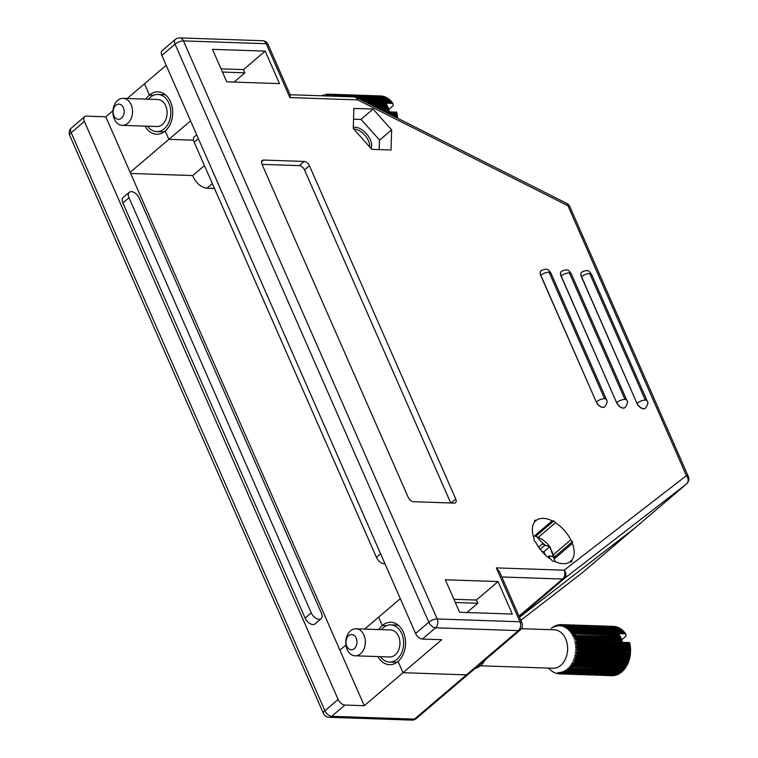 <?xml version="1.0" encoding="UTF-8"?>
<svg xmlns="http://www.w3.org/2000/svg" width="758" height="758" viewBox="0 0 758 758"><rect width="100%" height="100%" fill="white"/><g stroke="black" fill="none" stroke-linecap="round" stroke-linejoin="round"><path stroke-width="1.14" d="M538.265 537.375L555.481 522.707L553.852 520.888L552.175 520.831L533.859 536.437M535.536 536.493L553.852 520.888M553.852 554.306L570.812 539.857L572.442 541.676L554.581 556.893M534.617 521.76L536.342 520.291L534.665 520.234L534.608 521.997A26.757 15.359 -130.4 0 0 534.106 538.606L534.049 540.378L535.679 542.197A26.757 15.359 -130.4 0 0 551 559.347L552.629 561.166L554.316 561.223A26.757 15.359 -130.4 0 0 570.139 561.763L571.826 561.82L571.873 560.058L569.068 562.445M554.865 558.371L572.385 543.448L572.442 541.676M536.342 520.291A26.757 15.359 -130.4 0 1 552.175 520.831M555.481 522.707A26.757 15.359 -130.4 0 1 570.812 539.857M572.385 543.448A26.757 15.359 -130.4 0 1 571.873 560.058M445.334 579.775L459.604 612.275L512.323 614.065L498.053 581.566L445.334 579.775M371.856 149.345L391.043 149.999L391.659 129.855L373.078 109.067L353.882 108.413L353.266 128.547L371.856 149.345M265.205 51.127L212.486 49.336L226.756 81.836L279.475 83.626L265.205 51.127L243.517 69.603L221.052 68.845M581.737 272.141A6.263 3.591 49.6 0 0 581.67 272.188A6.263 3.591 49.6 0 0 581.424 276.812L636.976 403.36A6.263 3.591 49.6 0 0 645.352 408.278A6.263 3.591 49.6 0 0 645.409 408.221M561.384 271.449A6.263 3.591 49.6 0 0 561.318 271.497A6.263 3.591 49.6 0 0 561.072 276.12L616.624 402.669A6.263 3.591 49.6 0 0 624.999 407.586A6.263 3.591 49.6 0 0 625.056 407.529M541.023 270.758A6.263 3.591 49.6 0 0 540.966 270.805A6.263 3.591 49.6 0 0 540.719 275.429L596.271 401.977A6.263 3.591 49.6 0 0 604.638 406.894A6.263 3.591 49.6 0 0 604.704 406.838M263.5 160.061L304.204 161.445A4.927 2.833 -130.4 0 1 309.435 165.737L455.748 499.039A4.927 2.833 -130.4 0 1 455.549 502.677A4.927 2.833 -130.4 0 1 454.184 503.104L413.47 501.72A4.927 2.833 -130.4 0 1 408.249 497.428L261.936 164.126A4.927 2.833 -130.4 0 1 262.135 160.488A4.927 2.833 -130.4 0 1 263.5 160.061L261.501 161.767M453.9 599.284L476.365 600.052L477.777 603.264L455.312 602.506M501.824 576.971L562.559 579.036A6.415 3.676 49.6 0 0 564.255 578.543A6.415 5.249 -127.7 0 0 564.17 570.196L686.416 475.645A6.415 5.249 52.3 0 1 686.502 483.992A6.415 3.676 49.6 0 0 686.577 483.926L634.635 528.184A6.415 3.676 -130.4 0 1 634.56 528.25L519.505 617.249L634.56 528.25A6.415 3.676 49.6 0 0 634.635 528.184A6.415 3.676 49.6 0 0 634.711 528.118M179.674 37.9L262.448 40.714A6.415 4.652 91.9 0 1 266.229 43.718A6.415 2.435 -23.7 0 1 268.105 44.542L290.276 95.053L289.878 97.593L266.229 43.718L183.455 40.904A6.415 4.652 -88.1 0 0 179.674 37.9A6.415 6.415 0 0 0 175.297 39.425L162.089 50.691A6.415 3.676 49.6 0 0 161.833 55.419L415.583 633.48A6.415 3.676 49.6 0 0 422.377 639.051L441.734 639.714L403.01 672.706L398.064 661.431A21.205 15.378 -88.1 0 0 405.104 637.866A21.205 15.378 -88.1 0 0 390.901 622.28A21.205 15.378 -88.1 0 0 382.288 625.511L386.589 625.663L382.288 625.511L378.621 617.164L400.309 598.687M190.561 120.863L168.882 139.339L193.555 140.183L168.882 139.339L165.216 130.992A21.205 15.378 -88.1 0 0 172.256 107.428A21.205 15.378 -88.1 0 0 158.052 91.841A21.205 15.378 -88.1 0 0 149.44 95.072L153.741 95.214L149.44 95.072L144.494 83.797L149.44 95.072A21.205 15.378 -88.1 0 0 145.943 99.127M329.105 717.286A6.415 4.652 -88.1 0 0 331.71 716.31A6.415 3.676 -130.4 0 1 324.917 710.729A6.415 2.435 156.3 0 0 323.458 713.458A6.415 6.415 0 0 0 329.105 717.286L411.878 720.1A6.415 4.652 91.9 0 0 414.484 719.124L466.426 674.866A6.415 3.676 49.6 0 0 468.198 674.317A6.415 3.676 -130.4 0 1 466.426 674.866L403.01 672.706L466.426 674.866L518.368 630.609A6.415 3.676 49.6 0 0 520.14 630.059L416.256 718.575A6.415 3.676 -130.4 0 1 414.484 719.124L331.71 716.31L344.928 705.054A6.415 3.676 -130.4 0 1 338.134 699.473L84.384 121.413A6.415 3.676 -130.4 0 1 84.631 116.685A6.415 3.676 -130.4 0 1 86.412 116.135L105.769 116.789L364.285 705.707L344.928 705.054M166.182 65.321L127.249 98.493M384.979 563.753A7.4 4.245 -130.4 0 1 376.413 557.357L194.171 142.191A7.4 4.245 -130.4 0 1 194.465 136.734L196.692 134.829M234.07 82.082L244.929 72.825L243.517 69.603M244.929 72.825L222.464 72.057M379.502 140.211L391.659 129.855M360.893 119.451L373.078 109.067M476.365 600.052L498.053 581.566M477.777 603.264L466.919 612.521M520.14 630.059A6.415 6.415 0 0 0 521.855 622.602L499.683 572.091L496.329 567.894L564.17 570.196A6.415 4.652 91.9 0 1 562.559 579.036L519.012 616.14M566.832 203.428A6.415 3.108 116.7 0 1 567.95 205.75L357.729 99.904A6.415 3.108 -63.3 0 0 356.611 97.583L566.832 203.428A6.415 6.415 0 0 1 569.817 206.583L688.292 476.469A6.415 2.435 156.3 0 0 686.416 475.645L567.95 205.75A6.415 2.435 -23.7 0 1 569.817 206.583M262.05 164.372L299.287 165.632A4.927 2.833 -130.4 0 1 304.517 169.925L450.716 502.98M145.024 126.131A21.205 15.378 -88.1 0 0 156.612 134.223A21.205 15.378 -88.1 0 0 165.216 130.992L168.882 139.339L130.149 172.341M377.872 656.57A21.205 15.378 -88.1 0 0 389.46 664.662A21.205 15.378 -88.1 0 0 398.064 661.431L403.01 672.706L364.285 705.707M129.305 192.257L123.156 197.497A7.4 4.245 49.6 0 0 122.862 202.954L305.114 618.121A7.4 4.245 49.6 0 0 314.996 623.919L321.146 618.68A7.4 4.245 49.6 0 0 321.43 613.222L139.188 198.056A7.4 4.245 49.6 0 0 129.305 192.257A7.4 4.245 49.6 0 0 129.012 197.715L311.254 612.881A7.4 4.245 49.6 0 0 321.146 618.68M364.626 629.083L378.621 617.164L382.288 625.511A21.205 15.378 -88.1 0 0 378.792 629.566M105.769 116.789L112.951 110.668M130.641 173.449L192.759 175.553A12.82 7.362 49.6 0 0 206.906 188.183L214.467 188.439M192.759 175.553L204.442 165.604M339.897 650.156L345.904 645.039M582.769 572.375A6.415 3.676 -130.4 0 1 582.703 572.442A6.415 3.676 -130.4 0 1 582.618 572.508A6.415 5.249 52.3 0 1 582.466 572.631L582.466 572.631A6.415 5.249 52.3 0 1 582.296 572.754M379.218 149.591L379.502 140.031L361.111 119.451L353.55 119.195M353.304 127.467A14.288 8.205 -130.4 0 1 366.806 134.138A14.288 8.205 -130.4 0 1 371.088 148.492M387.461 113.113L396.974 113.435L396.889 112.544L385.566 112.156M396.889 112.544A24.654 17.889 -88.1 0 0 396.785 112.127L389.659 111.89A24.654 17.889 -88.1 0 0 389.593 111.597L384.079 111.407M388.475 109.673L393.165 105.684L392.976 103.439L385.85 103.202A24.654 17.889 -88.1 0 1 386.049 103.495L367.09 102.851M392.976 103.439A24.654 17.889 -88.1 0 0 392.805 103.202L365.972 102.292M323.95 94.996L323.439 94.977A24.654 17.889 91.9 0 0 322.917 95.176M322.377 95.603L321.998 95.584A24.654 17.889 91.9 0 0 321.582 95.802M397.694 118.267A24.654 17.889 -88.1 0 0 397.675 117.86L396.841 117.831M395.515 117.168L397.562 117.234L397.562 116.552L394.056 116.429M397.562 116.552A24.654 17.889 -88.1 0 0 397.476 115.813L392.492 115.642M391.441 115.112L397.325 115.32L397.287 114.524L389.754 114.268M397.287 114.524A24.654 17.889 -88.1 0 0 397.154 113.804L388.238 113.501M383.595 111.161L388.437 111.331L389.242 110.374A24.654 17.889 -88.1 0 0 389.025 109.692L380.071 109.389M389.242 110.374L381.501 110.109M379.872 109.285L387.859 109.559L388.608 108.517A24.654 17.889 -88.1 0 0 388.352 107.863L376.233 107.456M388.608 108.517L377.588 108.138M387.205 107.826L387.859 106.745A24.654 17.889 -88.1 0 0 387.565 106.129L372.585 105.618M387.859 106.745L373.874 106.272M386.485 106.092L387.006 105.068A24.654 17.889 -88.1 0 0 386.675 104.49L369.155 103.893M387.006 105.068L370.359 104.5M363.063 100.823L391.725 101.799A24.654 17.889 -88.1 0 1 392.123 102.292L364.077 101.335M360.438 99.506L390.56 100.53A24.654 17.889 -88.1 0 1 390.995 100.966L361.348 99.961M358.117 98.341L389.328 99.393A24.654 17.889 -88.1 0 1 389.783 99.791L358.913 98.739M356.052 97.327L388.02 98.417A24.654 17.889 -88.1 0 1 388.494 98.748L356.8 97.678M387.149 97.867L334.903 96.095A24.654 17.889 91.9 0 0 334.411 95.821L386.656 97.593A24.654 17.889 -88.1 0 1 387.149 97.867M385.756 97.147L333.511 95.375A24.654 17.889 91.9 0 0 332.999 95.157L385.235 96.929A24.654 17.889 -88.1 0 1 385.756 97.147M384.315 96.588L332.07 94.816A24.654 17.889 91.9 0 0 331.549 94.655L383.785 96.437A24.654 17.889 -88.1 0 1 384.315 96.588M328.527 94.2L326.196 95.489L328.574 94.181L380.81 95.953A24.654 17.889 -88.1 0 1 381.35 95.991L329.114 94.219L327.892 95.603L330.071 94.333L382.307 96.105A24.654 17.889 -88.1 0 1 382.847 96.209L330.602 94.428L329.294 95.868L331.549 94.655M330.071 94.333A24.654 17.889 91.9 0 1 330.602 94.428M328.574 94.181A24.654 17.889 91.9 0 1 329.114 94.219M326.869 94.333L327.068 94.2A24.654 17.889 91.9 0 1 327.608 94.172M325.239 94.636L325.57 94.399A24.654 17.889 91.9 0 1 326.111 94.305M148.511 99.213A18.59 13.483 91.9 0 1 157.939 94.447A18.59 13.483 91.9 0 1 170.664 110.014A18.59 13.483 91.9 0 1 156.669 131.608A18.59 13.483 91.9 0 1 147.592 126.216M123.166 98.35L157.768 99.525A13.511 9.797 91.9 0 1 167.016 110.839A13.511 9.797 91.9 0 1 156.849 126.529L122.246 125.354A13.511 9.797 -88.1 0 0 132.413 109.664A13.511 9.797 -88.1 0 0 123.166 98.35A13.511 9.797 -88.1 0 0 112.989 114.051A13.511 9.797 -88.1 0 0 122.246 125.354M113.179 112.951A7.589 5.505 -88.1 0 0 122.029 117.585A7.589 5.505 -88.1 0 0 120.693 104.613A7.589 5.505 -88.1 0 0 113.179 112.951M385.642 104.452L386.049 103.495M397.476 115.813L397.325 115.32M392.237 115.519L397.381 115.69M397.675 117.86L397.562 117.234M396.32 117.575L397.59 117.613M575.294 644.167L630.315 646.157L575.237 643.798L577.871 643.087L630.116 644.859A24.654 17.889 91.9 0 0 629.983 644.139L574.962 642.282L577.463 641.107L629.709 642.879A24.654 17.889 91.9 0 0 629.633 642.576L622.508 642.329A24.654 17.889 91.9 0 0 622.413 641.941L574.412 640.084L576.942 639.183L622.062 640.718A24.654 17.889 91.9 0 0 621.844 640.046L573.834 638.321L576.298 637.336L621.418 638.861A24.654 17.889 91.9 0 0 621.162 638.217L573.143 636.635L575.549 635.564L620.669 637.099A24.654 17.889 91.9 0 0 620.366 636.483L572.517 635.346L574.687 633.896L619.807 635.422A24.654 17.889 91.9 0 0 619.476 634.853L574.356 633.318L571.646 633.821L573.73 632.333L618.85 633.868A24.654 17.889 91.9 0 0 618.699 633.641L625.824 633.887A24.654 17.889 91.9 0 0 625.606 633.574L573.361 631.793L570.689 632.409L572.678 630.883A24.654 17.889 -88.1 0 0 572.271 630.4L569.646 631.12L571.532 629.576A24.654 17.889 -88.1 0 0 571.106 629.131L570.878 629.206M573.73 632.333A24.654 17.889 -88.1 0 0 573.361 631.793M577.463 641.107A24.654 17.889 -88.1 0 0 577.293 640.406M621.437 640.027L626.013 636.123L625.824 633.887M560.465 673.9A24.654 17.889 -88.1 0 1 559.925 673.909L558.968 673.862L557.916 672.46L559.925 673.909L612.17 675.681A24.654 17.889 91.9 0 0 612.71 675.681L560.465 673.9L559.053 672.45L561.432 673.834L613.677 675.615A24.654 17.889 91.9 0 0 614.217 675.539L561.972 673.767L560.749 672.232L562.929 673.587L615.164 675.369A24.654 17.889 91.9 0 0 615.704 675.236L563.459 673.464L561.877 671.958L564.407 673.17L616.642 674.952A24.654 17.889 91.9 0 0 617.173 674.762L564.928 672.981L563.251 671.474L565.856 672.592L618.092 674.364A24.654 17.889 91.9 0 0 618.613 674.108L566.368 672.337L564.606 670.83L567.268 671.834L619.513 673.616A24.654 17.889 91.9 0 0 620.006 673.303L567.761 671.531L565.913 670.034L568.633 670.934L620.868 672.706A24.654 17.889 91.9 0 0 621.352 672.337L569.106 670.565L567.41 668.888L569.94 669.864L622.176 671.645A24.654 17.889 91.9 0 0 622.631 671.228L570.395 669.447L568.367 668.006L571.172 668.66L623.417 670.432A24.654 17.889 91.9 0 0 623.843 669.968L571.608 668.196L569.495 666.794L624.583 669.096A24.654 17.889 91.9 0 0 624.98 668.575L572.735 666.803L570.746 665.173L573.418 665.846L625.663 667.618A24.654 17.889 91.9 0 0 626.032 667.059L573.787 665.287L571.703 663.695L574.412 664.254A24.654 17.889 -88.1 0 0 574.555 663.989L572.233 662.757L575.133 662.909A24.654 17.889 -88.1 0 0 575.436 662.284L573.181 660.796L575.938 661.137A24.654 17.889 -88.1 0 0 576.203 660.483L573.863 659.062L576.639 659.289A24.654 17.889 -88.1 0 0 576.857 658.598L574.441 657.252L577.217 657.357A24.654 17.889 -88.1 0 0 577.397 656.655L574.82 655.765L577.681 655.376A24.654 17.889 -88.1 0 0 577.823 654.656L575.256 653.491L578.032 653.358A24.654 17.889 -88.1 0 0 578.127 652.619L575.455 651.946L578.25 651.302A24.654 17.889 -88.1 0 0 578.297 650.553L575.606 649.606L578.345 649.236A24.654 17.889 -88.1 0 0 578.345 648.488L575.606 647.654L578.316 647.161A24.654 17.889 -88.1 0 0 578.269 646.422L575.511 646.091L578.155 645.115A24.654 17.889 -88.1 0 0 578.07 644.376M573.418 665.846A24.654 17.889 -88.1 0 0 573.787 665.287M572.337 667.315A24.654 17.889 -88.1 0 0 572.735 666.803M568.633 670.934A24.654 17.889 -88.1 0 0 569.106 670.565M567.268 671.834A24.654 17.889 -88.1 0 0 567.761 671.531M565.856 672.592A24.654 17.889 -88.1 0 0 566.368 672.337M564.407 673.17A24.654 17.889 -88.1 0 0 564.928 672.981M562.929 673.587A24.654 17.889 -88.1 0 0 563.459 673.464M561.432 673.834A24.654 17.889 -88.1 0 0 561.972 673.767M558.258 673.673L558.428 673.805A24.654 17.889 -88.1 0 0 558.968 673.862M556.647 673.284L556.94 673.53A24.654 17.889 -88.1 0 0 557.471 673.654M555.064 672.725L555.481 673.085A24.654 17.889 -88.1 0 0 556.002 673.265M553.539 672.005L554.06 672.469A24.654 17.889 -88.1 0 0 554.562 672.706M552.08 671.124L552.677 671.692A24.654 17.889 -88.1 0 0 553.169 671.995M550.678 670.081L551.35 670.754A24.654 17.889 -88.1 0 0 551.824 671.114M548.697 668.224L550.09 669.665A24.654 17.889 -88.1 0 0 550.535 670.081M549.342 668.897L548.47 667.997M551.862 628.003L551.748 627.994A24.654 17.889 -88.1 0 0 551.274 628.382M553.321 627.037L553.094 627.027A24.654 17.889 -88.1 0 0 552.601 627.359L551.748 627.994M554.837 626.222L554.486 626.212A24.654 17.889 -88.1 0 0 553.975 626.487L553.094 627.027M556.4 625.577L555.917 625.558A24.654 17.889 -88.1 0 0 555.396 625.776L553.653 627.169L554.486 626.212M558.002 625.094L557.386 625.075A24.654 17.889 -88.1 0 0 556.855 625.227L555.027 626.62L555.917 625.558M559.631 624.781L558.883 624.763A24.654 17.889 -88.1 0 0 558.343 624.857L556.145 626.288L557.386 625.075M561.29 624.649L560.38 624.62A24.654 17.889 -88.1 0 0 559.84 624.649L557.556 626.032L558.883 624.763M571.532 629.576L623.777 631.348A24.654 17.889 91.9 0 0 623.351 630.912L571.106 629.131L568.528 629.955L570.319 628.401L622.564 630.173A24.654 17.889 91.9 0 0 622.11 629.784L569.864 628.012L567.098 628.742L569.031 627.368L621.276 629.149A24.654 17.889 91.9 0 0 620.793 628.808L568.547 627.037L566.093 628.041L567.685 626.496L619.93 628.268A24.654 17.889 91.9 0 0 619.428 627.994L567.183 626.222L564.786 627.302L566.283 625.786L618.528 627.558A24.654 17.889 91.9 0 0 618.016 627.34L565.771 625.568L563.44 626.714L564.843 625.236L617.088 627.008A24.654 17.889 91.9 0 0 616.557 626.857L564.312 625.075L561.792 626.231L563.374 624.857L615.619 626.629A24.654 17.889 91.9 0 0 615.079 626.534L562.834 624.763L560.664 626.032L561.877 624.649L614.122 626.43A24.654 17.889 91.9 0 0 613.582 626.392L561.337 624.62L558.968 625.928L560.38 624.62M561.877 624.649A24.654 17.889 -88.1 0 0 561.337 624.62M563.374 624.857A24.654 17.889 -88.1 0 0 562.834 624.763M564.843 625.236A24.654 17.889 -88.1 0 0 564.312 625.075M566.283 625.786A24.654 17.889 -88.1 0 0 565.771 625.568M567.685 626.496A24.654 17.889 -88.1 0 0 567.183 626.222M569.031 627.368A24.654 17.889 -88.1 0 0 568.547 627.037M572.678 630.883L624.914 632.665A24.654 17.889 91.9 0 0 624.516 632.172L572.271 630.4M574.687 633.896A24.654 17.889 -88.1 0 0 574.356 633.318M575.549 635.564A24.654 17.889 -88.1 0 0 575.246 634.948M576.298 637.336A24.654 17.889 -88.1 0 0 576.042 636.682M576.942 639.183A24.654 17.889 -88.1 0 0 576.724 638.511M577.871 643.087A24.654 17.889 -88.1 0 0 577.738 642.367M630.315 646.157A24.654 17.889 91.9 0 1 630.4 646.887L578.155 645.115M575.511 646.091L630.429 647.957L578.269 646.422M630.514 648.194A24.654 17.889 91.9 0 1 630.552 648.943L578.316 647.161M575.616 648.043L630.533 649.909L578.345 648.488M630.59 650.26A24.654 17.889 91.9 0 1 630.59 651.008L578.345 649.236M575.597 649.994L630.514 651.861L578.297 650.553M630.542 652.335A24.654 17.889 91.9 0 1 630.495 653.074L578.25 651.302M575.455 651.946L630.372 653.803L630.362 654.391L578.127 652.619M630.362 654.391A24.654 17.889 91.9 0 1 630.268 655.13L578.032 653.358M575.199 653.87L630.116 655.736L630.069 656.428L577.823 654.656M630.069 656.428A24.654 17.889 91.9 0 1 629.926 657.158L577.681 655.376M574.82 655.765L629.746 657.631L629.642 658.427L577.397 656.655M629.642 658.427A24.654 17.889 91.9 0 1 629.462 659.138L577.217 657.357M574.337 657.612L629.254 659.479L629.102 660.379L576.857 658.598M629.102 660.379A24.654 17.889 91.9 0 1 628.875 661.061L576.639 659.289M573.74 659.403L628.657 661.27L628.448 662.255L576.203 660.483M628.448 662.255A24.654 17.889 91.9 0 1 628.183 662.918L575.938 661.137M573.039 661.128L627.956 662.994L627.671 664.055L575.436 662.284M627.671 664.055A24.654 17.889 91.9 0 1 627.378 664.681L575.133 662.909M574.412 664.254L626.648 666.036A24.654 17.889 91.9 0 0 626.8 665.77L574.555 663.989M480.316 665.78L553.018 668.253A19.234 13.947 -88.1 0 0 566.823 655.064A19.234 13.947 -88.1 0 0 561.962 633.309A19.234 13.947 -88.1 0 0 554.325 629.813L521.352 628.685M474.982 668.537A22.683 16.458 -88.1 0 0 485.234 659.801M380.44 656.665A18.59 13.483 -88.1 0 0 389.517 662.056A18.59 13.483 -88.1 0 0 402.868 649.303A18.59 13.483 -88.1 0 0 398.168 628.278A18.59 13.483 -88.1 0 0 390.787 624.895A18.59 13.483 -88.1 0 0 381.359 629.652M355.095 655.803L389.697 656.978A13.511 9.797 -88.1 0 0 399.39 647.711A13.511 9.797 -88.1 0 0 395.979 632.428A13.511 9.797 -88.1 0 0 390.616 629.964L356.014 628.789A13.511 9.797 91.9 0 1 361.376 631.253A13.511 9.797 91.9 0 1 364.788 646.536A13.511 9.797 91.9 0 1 355.095 655.803A13.511 9.797 91.9 0 1 349.722 653.339A13.511 9.797 91.9 0 1 346.311 638.056A13.511 9.797 91.9 0 1 356.014 628.789M348.206 648.365A7.589 5.505 91.9 0 1 349.277 635.27A7.589 5.505 91.9 0 1 356.952 642.841A7.589 5.505 91.9 0 1 348.206 648.365M572.233 662.757L574.754 662.843M574.905 655.395L629.746 657.631M575.256 653.491L630.116 655.736M575.493 651.558L630.372 653.803M575.606 649.606L630.514 651.861M575.606 647.654L630.533 649.909M630.552 648.943L630.523 649.521M575.483 645.712L630.429 647.957M630.4 646.887L630.4 647.578M575.237 643.798L630.22 646.034M630.116 644.859L630.163 645.664M574.886 641.912L629.803 643.779L629.709 642.879M574.412 640.084L621.323 641.903M622.062 640.718L621.257 641.675M573.834 638.321L620.707 639.998M621.418 638.861L620.679 639.913M573.143 636.635L575.692 636.72M620.669 637.099L620.016 638.179M572.356 635.033L574.223 635.1M619.807 635.422L619.286 636.445M571.466 633.536L572.915 633.584M618.85 633.868L618.443 634.816M570.49 632.144L571.665 632.191M569.438 630.883L570.404 630.912M568.301 629.737L569.116 629.765M567.098 628.742L567.789 628.761M565.838 627.88L566.425 627.899M564.53 627.169L565.032 627.188M563.251 671.474L563.772 671.493M564.606 670.83L565.212 670.849M565.913 670.034L566.624 670.063M567.173 669.096L568.007 669.125M568.367 668.006L569.372 668.044M569.495 666.794L570.708 666.832M570.556 665.458L572.063 665.505M571.523 663.999L573.484 664.065M353.721 129.049A13.559 7.788 -130.4 0 1 364.712 135.076A13.559 7.788 -130.4 0 1 369.733 146.976M550.1 555.917L549.673 555.898A1.923 1.109 49.6 0 0 549.143 556.069A1.923 1.109 49.6 0 0 549.067 557.481L549.199 557.784A10.167 5.837 49.6 0 0 550.1 555.917L554.496 557.395L549.796 546.689L555.121 561.602M549.796 546.689L544.974 545.192A1.923 1.109 49.6 0 1 542.936 543.524L536.664 536.768C542.122 538.824 546.49 542.131 549.787 546.67L543.931 551.691L542.112 551.635M545.362 554.96L543.931 551.691M356.611 97.583A6.415 6.415 0 0 0 353.948 96.901A6.415 4.652 91.9 0 1 357.729 99.904L289.878 97.593M175.297 39.425A6.415 3.676 49.6 0 0 175.051 44.154A6.415 2.435 -23.7 0 1 183.455 40.904L437.205 618.964L519.979 621.768L496.329 567.894M161.833 55.419L175.051 44.154L428.801 622.214A6.415 3.676 49.6 0 0 435.594 627.795L518.368 630.609A6.415 4.652 91.9 0 0 519.979 621.768A6.415 2.435 156.3 0 1 521.855 622.602M415.583 633.48L428.801 622.214A6.415 2.435 156.3 0 1 437.205 618.964A6.415 4.652 -88.1 0 1 435.594 627.795L422.377 639.051M519.325 616.832L564.255 578.543L686.502 483.992L582.618 572.508L520.841 620.29L582.466 572.631A6.415 6.415 0 0 0 582.703 572.442L634.635 528.184M376.413 557.357L380.601 553.795M194.171 142.191L198.359 138.629M589.762 273.553L645.314 400.11L589.762 273.553A6.216 2.359 -23.7 0 1 591.581 274.358C589.326 272.103 589.298 268.54 581.793 272.084A6.263 3.591 49.6 0 0 581.547 276.708L581.424 276.812M589.696 273.553A6.216 2.359 156.3 0 0 581.547 276.708L636.976 403.36M645.248 400.11A6.216 2.359 -23.7 0 0 637.099 403.256A6.263 3.591 49.6 0 0 645.475 408.174L645.352 408.278M591.581 274.358L647.133 400.906A6.216 2.359 156.3 0 0 645.314 400.11M569.41 272.861L624.962 399.419L569.41 272.861A6.216 2.359 -23.7 0 1 571.229 273.666C568.974 271.411 568.945 267.849 561.441 271.392A6.263 3.591 49.6 0 0 561.195 276.016L561.072 276.12M569.343 272.861A6.216 2.359 156.3 0 0 561.195 276.016L616.624 402.669M624.895 399.419A6.216 2.359 -23.7 0 0 616.747 402.564A6.263 3.591 49.6 0 0 625.123 407.482L624.999 407.586M571.229 273.666L626.781 400.215A6.216 2.359 156.3 0 0 624.962 399.419M549.057 272.169L604.609 398.727L549.057 272.169A6.216 2.359 -23.7 0 1 550.867 272.975C548.621 270.72 548.593 267.157 541.089 270.701A6.263 3.591 49.6 0 0 540.842 275.325L540.719 275.429M548.991 272.169A6.216 2.359 156.3 0 0 540.842 275.325L596.271 401.977M604.543 398.727A6.216 2.359 -23.7 0 0 596.394 401.873A6.263 3.591 49.6 0 0 604.761 406.79L604.638 406.894M550.867 272.975L606.428 399.523A6.216 2.359 156.3 0 0 604.609 398.727M688.292 476.469A6.415 6.415 0 0 1 686.577 483.926A6.415 3.676 49.6 0 0 686.795 483.727M304.517 169.925L309.435 165.737M299.287 165.632L304.204 161.445M451.095 502.99L455.748 499.039M338.134 699.473L324.917 710.729L71.167 132.669L84.384 121.413M206.906 188.183L212.325 183.559M129.012 197.715L122.862 202.954M311.254 612.881L305.114 618.121M71.423 127.941A6.415 6.415 0 0 0 69.708 135.398A6.415 2.435 -23.7 0 1 71.167 132.669A6.415 3.676 -130.4 0 1 71.423 127.941L84.631 116.685M545.4 545.21A10.167 5.837 49.6 0 0 542.804 543.221M542.936 543.524L538.635 547.191M544.974 545.192L540.17 549.285M647.133 400.906C648.431 402.375 647.872 404.8 645.475 408.174M626.781 400.215C628.079 401.683 627.52 404.109 625.123 407.482M606.428 399.523C607.717 400.991 607.167 403.417 604.761 406.79M290.134 94.731L353.948 96.901M268.105 44.542A6.415 6.415 0 0 0 262.448 40.714M69.708 135.398L323.458 713.458M411.878 720.1A6.415 6.415 0 0 0 416.256 718.575M156.669 131.608L164.088 131.864M157.939 94.447L165.348 94.703M548.565 668.101L549.038 668.603M389.517 662.056L396.936 662.303M390.787 624.895L398.196 625.142M549.143 556.069L547.901 557.13"/></g></svg>
